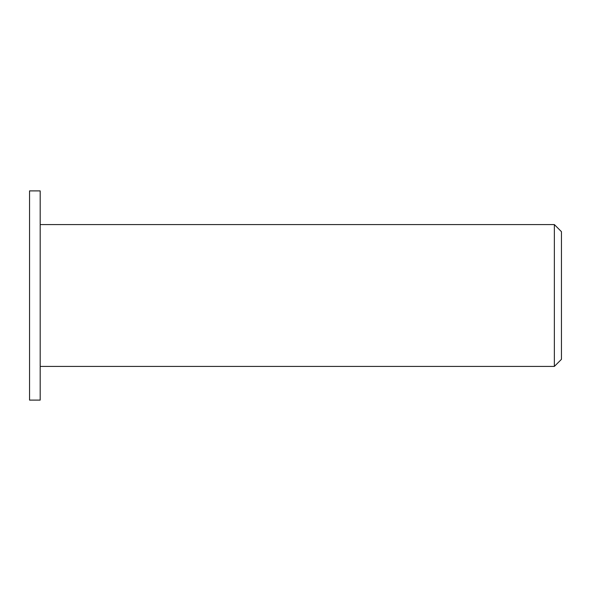 <?xml version="1.0" encoding="UTF-8"?>
<svg xmlns="http://www.w3.org/2000/svg" width="591" height="591" viewBox="0 0 591 591"><rect width="100%" height="100%" fill="white"/><g stroke="black" fill="none" stroke-linecap="round" stroke-linejoin="round"><path stroke-width="0.89" d="M561.45 295.5L561.45 231.672L554.358 224.58L554.358 366.42L561.45 359.328L561.45 295.5M40.188 295.5L40.188 190.893L29.55 190.893L29.55 400.107L40.188 400.107L40.188 295.5M40.188 366.42L554.358 366.42M40.188 224.58L554.358 224.58"/></g></svg>
